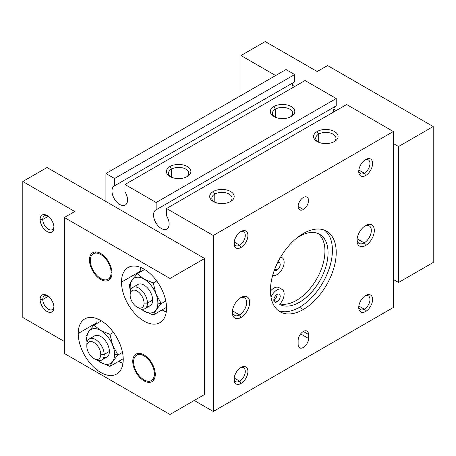 <?xml version="1.0" encoding="UTF-8"?>
<svg xmlns="http://www.w3.org/2000/svg" width="456" height="456" viewBox="0 0 456 456"><rect width="100%" height="100%" fill="white"/><g stroke="black" fill="none" stroke-linecap="round" stroke-linejoin="round"><path stroke-width="0.68" d="M124.967 205.211L125.582 204.858L124.967 205.211A11.018 6.361 -120 0 0 125.28 205.052A11.018 6.361 -120 0 0 124.967 191.799L124.967 184.509L156.134 202.504L156.134 209.794A11.018 6.361 -120 0 0 155.821 209.959A11.018 6.361 -120 0 0 155.673 222.414A11.018 6.361 -120 0 0 166.525 229.208L167.141 228.855L166.525 229.208A11.018 6.361 -120 0 0 166.839 229.043A11.018 6.361 -120 0 0 166.525 215.796L166.525 208.506L213.283 235.495L393.374 131.522L346.617 104.527L166.525 208.506L346.617 104.527L393.374 131.522L213.283 235.495L213.283 411.454L194.233 400.459L213.283 411.454L393.374 307.481L213.283 411.454L213.283 235.495L166.525 208.506L166.525 215.796A11.018 6.361 60 0 1 166.525 229.208A11.018 6.361 60 0 1 155.524 222.146A11.018 6.361 60 0 1 156.134 209.794L336.226 105.82L156.134 209.794L156.134 202.504L336.226 98.53L156.134 202.504L124.967 184.509L305.058 80.535L124.967 184.509L124.967 191.799A11.018 6.361 60 0 1 124.967 205.211A11.018 6.361 60 0 1 113.966 198.155A11.018 6.361 60 0 1 114.576 185.803A11.018 6.361 -120 0 0 114.262 185.962A11.018 6.361 -120 0 0 114.108 198.423A11.018 6.361 -120 0 0 124.967 205.211M292.114 88.008A11.018 6.361 60 0 1 294.057 82.183A11.018 6.361 -120 0 0 292.114 88.008M294.667 81.823L114.576 185.803L294.667 81.823L294.667 74.539L114.576 178.513L114.576 185.803L114.576 178.513L294.667 74.539L286.009 69.54L105.917 173.514L114.576 178.513L105.917 173.514L286.009 69.54L294.667 74.539L294.667 81.823M333.672 111.999A11.018 6.361 60 0 1 335.616 106.174A11.018 6.361 -120 0 0 333.672 111.999M240.985 231.5L240.985 231.5A9.798 5.654 120 0 0 234.059 243.493A9.798 5.654 120 0 0 240.985 247.494L239.674 245.22A7.94 4.583 -60 0 1 234.093 242.677A7.94 4.583 120 0 0 235.706 245.613A7.94 4.583 120 0 0 239.674 245.22L234.167 242.039L239.674 245.22A7.94 4.583 120 0 0 244.861 238.226A7.94 4.583 120 0 0 243.646 231.865A7.94 4.583 120 0 0 240.295 231.939A7.94 4.583 -60 0 1 245.282 235.86A7.94 4.583 -60 0 1 239.674 245.22L240.985 247.494A9.798 5.654 120 0 0 247.916 235.495A9.798 5.654 120 0 0 240.985 231.5L240.985 231.5A9.798 5.654 -60 0 1 247.916 235.495A9.798 5.654 -60 0 1 240.985 247.494A9.798 5.654 -60 0 1 234.059 243.493A9.798 5.654 -60 0 1 240.985 231.5M240.985 367.468L240.985 367.468A9.798 5.654 120 0 0 234.059 379.466A9.798 5.654 120 0 0 240.985 383.462L239.674 381.187A7.94 4.583 -60 0 1 234.093 378.645A7.94 4.583 120 0 0 235.706 381.581A7.94 4.583 120 0 0 239.674 381.187L234.167 378.007L239.674 381.187A7.94 4.583 120 0 0 244.861 374.194A7.94 4.583 120 0 0 243.646 367.832A7.94 4.583 120 0 0 240.295 367.906A7.94 4.583 -60 0 1 245.282 371.828A7.94 4.583 -60 0 1 239.674 381.187L240.985 383.462A9.798 5.654 120 0 0 247.916 371.463A9.798 5.654 120 0 0 240.985 367.468L240.985 367.468A9.798 5.654 -60 0 1 247.916 371.463A9.798 5.654 -60 0 1 240.985 383.462A9.798 5.654 -60 0 1 234.059 379.466A9.798 5.654 -60 0 1 240.985 367.468M239.485 314.879L232.44 310.815L239.485 314.879A10.123 5.842 -60 0 1 232.366 311.551A10.123 5.842 120 0 0 234.424 315.381A10.123 5.842 120 0 0 239.485 314.879L240.985 317.479L239.485 314.879A10.123 5.842 120 0 0 246.103 305.959A10.123 5.842 120 0 0 244.547 297.848A10.123 5.842 120 0 0 240.204 297.979A10.123 5.842 -60 0 1 246.639 302.898A10.123 5.842 -60 0 1 239.485 314.879M240.985 297.483L240.985 297.483A12.244 7.068 120 0 0 232.326 312.48A12.244 7.068 120 0 0 240.985 317.479A12.244 7.068 120 0 0 249.643 302.482A12.244 7.068 120 0 0 240.985 297.483L240.985 297.483A12.244 7.068 -60 0 1 249.643 302.482A12.244 7.068 -60 0 1 240.985 317.479A12.244 7.068 -60 0 1 232.326 312.48A12.244 7.068 -60 0 1 240.985 297.483M365.666 295.482L365.666 295.482A9.798 5.654 120 0 0 358.741 307.481A9.798 5.654 120 0 0 365.666 311.482L364.355 309.208A7.94 4.583 -60 0 1 358.775 306.666A7.94 4.583 120 0 0 360.382 309.601A7.94 4.583 120 0 0 364.355 309.208L358.843 306.027L364.355 309.208A7.94 4.583 120 0 0 369.542 302.208A7.94 4.583 120 0 0 368.323 295.847A7.94 4.583 120 0 0 364.977 295.921A7.94 4.583 -60 0 1 369.958 299.848A7.94 4.583 -60 0 1 364.355 309.208L365.666 311.482A9.798 5.654 120 0 0 372.592 299.484A9.798 5.654 120 0 0 365.666 295.482L365.666 295.482A9.798 5.654 -60 0 1 372.592 299.484A9.798 5.654 -60 0 1 365.666 311.482A9.798 5.654 -60 0 1 358.741 307.481A9.798 5.654 -60 0 1 365.666 295.482M364.167 242.9L357.122 238.83L364.167 242.9A10.123 5.842 -60 0 1 357.042 239.571A10.123 5.842 120 0 0 359.106 243.401A10.123 5.842 120 0 0 364.167 242.9L365.666 245.493L364.167 242.9A10.123 5.842 120 0 0 370.779 233.979A10.123 5.842 120 0 0 369.229 225.862A10.123 5.842 120 0 0 364.88 225.994A10.123 5.842 -60 0 1 371.315 230.918A10.123 5.842 -60 0 1 364.167 242.9M365.666 225.503L365.666 225.498A12.244 7.068 120 0 0 357.008 240.494A12.244 7.068 120 0 0 365.666 245.493A12.244 7.068 120 0 0 374.325 230.497A12.244 7.068 120 0 0 365.666 225.498L365.666 225.503A12.244 7.068 -60 0 1 374.325 230.497A12.244 7.068 -60 0 1 365.666 245.493A12.244 7.068 -60 0 1 357.008 240.494A12.244 7.068 -60 0 1 365.666 225.498M365.666 159.514L365.666 159.514A9.798 5.654 120 0 0 358.741 171.513A9.798 5.654 120 0 0 365.666 175.514L364.355 173.24A7.94 4.583 -60 0 1 358.775 170.698A7.94 4.583 120 0 0 360.382 173.633A7.94 4.583 120 0 0 364.355 173.24L358.843 170.059L364.355 173.24A7.94 4.583 120 0 0 369.542 166.24A7.94 4.583 120 0 0 368.323 159.879A7.94 4.583 120 0 0 364.977 159.953A7.94 4.583 -60 0 1 369.958 163.881A7.94 4.583 -60 0 1 364.355 173.24L365.666 175.514A9.798 5.654 120 0 0 372.592 163.516A9.798 5.654 120 0 0 365.666 159.514L365.666 159.514A9.798 5.654 -60 0 1 372.592 163.516A9.798 5.654 -60 0 1 365.666 175.514A9.798 5.654 -60 0 1 358.741 171.513A9.798 5.654 -60 0 1 365.666 159.514M303.325 209.504L298.133 206.505L303.325 209.504A7.347 4.241 120 0 0 308.125 203.028A7.347 4.241 120 0 0 307.002 197.14A7.347 4.241 120 0 0 303.325 197.505A7.347 4.241 120 0 0 298.526 203.98A7.347 4.241 120 0 0 299.655 209.868A7.347 4.241 120 0 0 303.325 209.504A7.347 4.241 -60 0 1 298.133 206.505A7.347 4.241 -60 0 1 303.325 197.505A7.347 4.241 -60 0 1 308.524 200.503A7.347 4.241 -60 0 1 303.325 209.504M214.782 202.242L214.782 194.108A10.123 5.842 0 0 0 211.818 198.24A10.123 5.842 0 0 0 214.103 201.94A10.123 5.842 180 0 1 214.782 194.108L213.283 191.509A12.244 7.068 0 0 0 213.283 201.506A12.244 7.068 0 0 0 230.599 201.506L230.599 201.506A12.244 7.068 0 0 0 230.599 191.509A12.244 7.068 0 0 0 213.283 191.509L214.782 194.108A10.123 5.842 180 0 1 228.73 193.903A10.123 5.842 180 0 1 229.778 201.94A10.123 5.842 0 0 0 232.064 198.24A10.123 5.842 0 0 0 225.811 192.837A10.123 5.842 0 0 0 214.782 194.108L214.782 202.242M318.681 142.255L318.681 134.121A10.123 5.842 0 0 0 315.712 138.254A10.123 5.842 0 0 0 318.003 141.953A10.123 5.842 180 0 1 318.681 134.121L317.182 131.522A12.244 7.068 0 0 0 317.182 141.52A12.244 7.068 0 0 0 334.499 141.52L334.499 141.52A12.244 7.068 0 0 0 334.499 131.522A12.244 7.068 0 0 0 317.182 131.522L318.681 134.121A10.123 5.842 180 0 1 332.629 133.916A10.123 5.842 180 0 1 333.672 141.953A10.123 5.842 0 0 0 335.964 138.254A10.123 5.842 0 0 0 329.711 132.85A10.123 5.842 0 0 0 318.681 134.121L318.681 142.255M275.39 117.26L275.39 109.126A10.123 5.842 0 0 0 272.426 113.259A10.123 5.842 0 0 0 274.711 116.958A10.123 5.842 180 0 1 275.39 109.126L273.891 106.527A12.244 7.068 0 0 0 273.891 116.525A12.244 7.068 0 0 0 291.207 116.525L291.207 116.525A12.244 7.068 0 0 0 291.207 106.527A12.244 7.068 0 0 0 273.891 106.527L275.39 109.126A10.123 5.842 180 0 1 289.338 108.927A10.123 5.842 180 0 1 290.386 116.958A10.123 5.842 0 0 0 292.672 113.259A10.123 5.842 0 0 0 286.419 107.861A10.123 5.842 0 0 0 275.39 109.126L275.39 117.26M171.49 177.247L171.49 169.113A10.123 5.842 0 0 0 168.526 173.246A10.123 5.842 0 0 0 170.812 176.945A10.123 5.842 180 0 1 171.49 169.113L169.991 166.514A12.244 7.068 0 0 0 169.991 176.512A12.244 7.068 0 0 0 187.308 176.512L187.308 176.512A12.244 7.068 0 0 0 187.308 166.514A12.244 7.068 0 0 0 169.991 166.514L171.49 169.113A10.123 5.842 180 0 1 185.438 168.908A10.123 5.842 180 0 1 186.487 176.945A10.123 5.842 0 0 0 188.773 173.246A10.123 5.842 0 0 0 182.52 167.842A10.123 5.842 0 0 0 171.49 169.113L171.49 177.247M303.325 309.481L299.518 307.281A46.529 26.864 -60 0 1 278.234 310.547A46.529 26.864 120 0 0 299.518 307.281A46.529 26.864 120 0 0 329.375 268.02A46.529 26.864 120 0 0 324.609 230.229A46.529 26.864 -60 0 1 329.375 268.02A46.529 26.864 -60 0 1 299.518 307.281L303.325 309.481A46.529 26.864 120 0 0 333.724 268.476A46.529 26.864 120 0 0 326.593 231.192A46.529 26.864 120 0 0 303.325 233.5A46.529 26.864 120 0 0 272.927 274.501A46.529 26.864 120 0 0 280.064 311.784A46.529 26.864 120 0 0 303.325 309.481A46.529 26.864 -60 0 1 270.425 290.483A46.529 26.864 -60 0 1 303.325 233.5A46.529 26.864 -60 0 1 336.226 252.493A46.529 26.864 -60 0 1 303.325 309.481M274.444 275.578A10.089 5.825 -60 0 1 272.654 275.452A10.089 5.825 120 0 0 274.444 275.578A10.089 5.825 120 0 0 283.45 266.23A10.089 5.825 120 0 0 280.554 257.212A10.089 5.825 -60 0 1 282.053 257.674A10.089 5.825 -60 0 1 282.988 267.45A10.089 5.825 -60 0 1 274.444 275.578M319.468 234.207A40.356 23.302 120 0 0 296.52 238.249A40.356 23.302 -60 0 1 319.468 234.207A40.356 23.302 -60 0 1 319.924 280.543A40.356 23.302 -60 0 1 279.568 304.369A10.089 5.825 120 0 0 281.683 289.241A10.089 5.825 -60 0 1 282.053 289.423A10.089 5.825 -60 0 1 279.568 304.369A40.356 23.302 120 0 0 319.81 280.742A40.356 23.302 120 0 0 319.696 234.338A40.356 23.302 120 0 0 319.468 234.207M277.003 301.843L273.891 300.042A4.509 2.599 -60 0 1 273.822 300.082A4.509 2.599 120 0 0 273.891 300.042L277.003 301.843A4.509 2.599 -60 0 1 273.817 300.002A4.509 2.599 -60 0 1 277.003 294.485A4.509 2.599 120 0 0 274.062 298.452A4.509 2.599 120 0 0 274.751 302.066A4.509 2.599 120 0 0 277.003 301.843A4.509 2.599 120 0 0 279.95 297.871A4.509 2.599 120 0 0 279.26 294.262A4.509 2.599 120 0 0 277.003 294.485A4.509 2.599 -60 0 1 280.189 296.326A4.509 2.599 -60 0 1 277.003 301.843M277.003 270.089L274.865 268.858L277.003 270.089A4.509 2.599 -60 0 1 274.415 270.049A4.509 2.599 120 0 0 274.751 270.311A4.509 2.599 120 0 0 277.003 270.089A4.509 2.599 120 0 0 279.95 266.122A4.509 2.599 120 0 0 279.26 262.508A4.509 2.599 120 0 0 277.721 262.411A4.509 2.599 -60 0 1 280.172 264.999A4.509 2.599 -60 0 1 277.003 270.089M282.053 289.423L278.935 287.628A10.089 5.825 120 0 0 278.565 287.44L281.683 289.241L278.565 287.44A10.089 5.825 120 0 0 270.431 291.156A10.089 5.825 -60 0 1 278.565 287.44A10.089 5.825 -60 0 1 279.277 287.856M270.995 297.198A10.089 5.825 -60 0 1 281.683 289.241A10.089 5.825 120 0 0 270.995 297.198M276.877 264.166A4.509 2.599 -60 0 1 275.948 266.23A4.509 2.599 120 0 0 276.877 264.166M277.071 294.445A4.509 2.599 -60 0 1 273.891 300.042A4.509 2.599 120 0 0 277.071 294.445M318.077 233.546A40.356 23.302 -60 0 1 317.518 277.459A40.356 23.302 -60 0 1 279.99 303.924A40.356 23.302 120 0 0 317.518 277.459A40.356 23.302 120 0 0 318.077 233.546M298.133 340.472L298.133 344.474A7.347 4.241 120 0 0 299.655 347.837A7.347 4.241 120 0 0 305.315 345.87A7.347 4.241 120 0 0 308.524 338.472L300.624 333.912L308.524 338.472L308.524 334.476L303.325 331.478L308.524 334.476A7.347 4.241 120 0 0 307.002 331.113A7.347 4.241 120 0 0 301.336 333.079A7.347 4.241 120 0 0 298.133 340.472A7.347 4.241 -60 0 1 303.325 331.478A7.347 4.241 -60 0 1 308.524 334.476L308.524 338.472A7.347 4.241 -60 0 1 303.325 347.472A7.347 4.241 -60 0 1 298.133 344.474L298.133 340.472M334.499 141.52A12.244 7.068 180 0 1 317.182 141.52A12.244 7.068 180 0 1 317.182 131.522A12.244 7.068 180 0 1 334.499 131.522A12.244 7.068 180 0 1 334.499 141.52M230.599 201.506A12.244 7.068 180 0 1 213.283 201.506A12.244 7.068 180 0 1 213.283 191.509A12.244 7.068 180 0 1 230.599 191.509A12.244 7.068 180 0 1 230.599 201.506M336.226 105.82L336.226 98.53L305.058 80.535L336.226 98.53L336.226 105.82M187.308 176.512A12.244 7.068 180 0 1 169.991 176.512A12.244 7.068 180 0 1 169.991 166.514A12.244 7.068 180 0 1 187.308 166.514A12.244 7.068 180 0 1 187.308 176.512M291.207 116.525A12.244 7.068 180 0 1 273.891 116.525A12.244 7.068 180 0 1 273.891 106.527A12.244 7.068 180 0 1 291.207 106.527A12.244 7.068 180 0 1 291.207 116.525M105.917 201.506L105.917 173.514L105.917 201.506M393.374 307.481L393.374 131.522L393.374 307.481M140.203 271.291L121.501 282.087A31.834 18.382 -120 0 0 135.398 314.127A31.834 18.382 -120 0 0 159.931 322.654A31.834 18.382 -120 0 0 166.525 308.079A31.834 18.382 -120 0 0 152.629 276.04A31.834 18.382 -120 0 0 128.096 267.512A31.834 18.382 -120 0 0 121.501 282.087L140.203 271.291A31.834 18.382 -120 0 0 140.214 272.044A31.834 18.382 60 0 1 140.203 271.291A31.834 18.382 60 0 1 140.482 267.37A31.834 18.382 -120 0 0 140.203 271.291M166.246 311.995A31.834 18.382 60 0 1 162.068 309.892A31.834 18.382 -120 0 0 166.246 311.995M96.917 322.677L78.215 333.473A31.834 18.382 -120 0 0 92.112 365.512A31.834 18.382 -120 0 0 116.639 374.04A31.834 18.382 -120 0 0 123.234 359.47A31.834 18.382 -120 0 0 109.337 327.431A31.834 18.382 -120 0 0 84.805 318.904A31.834 18.382 -120 0 0 78.215 333.473L96.917 322.677A31.834 18.382 -120 0 0 96.923 323.435A31.834 18.382 60 0 1 96.917 322.677A31.834 18.382 60 0 1 97.191 318.761A31.834 18.382 -120 0 0 96.917 322.677M122.955 363.386A31.834 18.382 60 0 1 118.777 361.283A31.834 18.382 -120 0 0 122.955 363.386M144.922 380.338L144.016 380.863A15.92 9.188 -120 0 0 151.973 381.649A15.92 9.188 -120 0 0 154.413 368.898A15.92 9.188 -120 0 0 144.016 354.871A15.92 9.188 -120 0 0 136.059 354.078A15.92 9.188 -120 0 0 133.614 366.835A15.92 9.188 -120 0 0 144.016 380.863L144.922 380.338M101.631 278.964L100.725 279.488A15.92 9.188 -120 0 0 108.682 280.275A15.92 9.188 -120 0 0 111.121 267.518A15.92 9.188 -120 0 0 100.725 253.49A15.92 9.188 -120 0 0 92.767 252.704A15.92 9.188 -120 0 0 90.328 265.46A15.92 9.188 -120 0 0 100.725 279.488L101.631 278.964M42.744 219.501L40.117 219.501A9.798 5.654 -120 0 0 47.042 231.5A9.798 5.654 -120 0 0 53.968 227.498A9.798 5.654 -120 0 0 47.042 215.5A9.798 5.654 -120 0 0 40.117 219.501L42.744 219.501A7.94 4.583 -120 0 0 46.21 227.493A7.94 4.583 -120 0 0 52.326 229.619A7.94 4.583 -120 0 0 53.933 226.683A7.94 4.583 60 0 1 48.045 229.037A7.94 4.583 60 0 1 42.744 219.501L48.251 216.321L42.744 219.501A7.94 4.583 60 0 1 47.732 215.939A7.94 4.583 -120 0 0 44.386 215.865A7.94 4.583 -120 0 0 42.744 219.501M42.744 299.484L40.117 299.484A9.798 5.654 -120 0 0 47.042 311.482A9.798 5.654 -120 0 0 53.968 307.481L53.968 307.481A9.798 5.654 -120 0 0 47.042 295.482A9.798 5.654 -120 0 0 40.117 299.484L42.744 299.484A7.94 4.583 -120 0 0 46.21 307.475A7.94 4.583 -120 0 0 52.326 309.601A7.94 4.583 -120 0 0 53.933 306.666A7.94 4.583 60 0 1 48.045 309.02A7.94 4.583 60 0 1 42.744 299.484L48.251 296.303L42.744 299.484A7.94 4.583 60 0 1 47.732 295.921A7.94 4.583 -120 0 0 44.386 295.847A7.94 4.583 -120 0 0 42.744 299.484M93.799 358.507L95.498 359.488A12.244 7.068 -120 0 0 104.156 354.489A12.244 7.068 -120 0 0 95.498 339.492A12.244 7.068 -120 0 0 86.839 344.491L86.839 346.452L86.839 344.491A12.244 7.068 60 0 1 89.376 338.888A12.244 7.068 60 0 1 98.809 342.165A12.244 7.068 60 0 1 104.156 354.489L100.759 354.489A9.844 5.683 60 0 1 93.799 358.507A9.844 5.683 60 0 1 86.839 346.452A9.844 5.683 60 0 1 93.799 342.433A9.844 5.683 60 0 1 100.759 354.489L104.156 354.489A12.244 7.068 60 0 1 101.62 360.092A12.244 7.068 60 0 1 94.603 358.918M101.62 360.092L106.846 357.077A12.244 7.068 -120 0 0 109.383 351.468L104.156 354.489L109.383 351.468A12.244 7.068 60 0 1 103.649 357.572M137.091 307.116L138.789 308.096A12.244 7.068 -120 0 0 147.448 303.097A12.244 7.068 -120 0 0 138.789 288.106A12.244 7.068 -120 0 0 130.131 293.105L130.131 295.066L130.131 293.105A12.244 7.068 60 0 1 132.667 287.497A12.244 7.068 60 0 1 142.101 290.78A12.244 7.068 60 0 1 147.448 303.097L144.05 303.097A9.844 5.683 60 0 1 137.091 307.116A9.844 5.683 60 0 1 130.131 295.066A9.844 5.683 60 0 1 137.091 291.048A9.844 5.683 60 0 1 144.05 303.097L147.448 303.097A12.244 7.068 60 0 1 144.911 308.706A12.244 7.068 60 0 1 137.889 307.526M144.911 308.706L150.138 305.685A12.244 7.068 -120 0 0 152.674 300.082L147.448 303.097L152.674 300.082A12.244 7.068 60 0 1 146.94 306.181M157.867 303.08L161.247 303.605L156.015 294.012A19.591 11.309 60 0 1 157.867 303.08A19.591 11.309 60 0 1 156.015 310.006L161.247 303.605L157.867 303.08A19.591 11.309 -120 0 0 156.015 294.012L153.25 282.988L144.016 279.089L137.256 273.754L132.018 280.161L129.259 285.131L130.159 287.086A19.591 11.309 60 0 1 132.018 280.161A19.591 11.309 60 0 1 144.016 279.089A19.591 11.309 60 0 1 156.015 294.012L161.247 303.605L165.779 300.988L161.247 303.605L156.015 310.006A19.591 11.309 60 0 1 144.016 311.077L153.25 314.982L156.015 310.006L153.25 314.982L166.52 307.321L153.25 314.982L144.016 311.077A19.591 11.309 60 0 1 141.155 309.088A19.591 11.309 -120 0 0 144.016 311.077L140.904 309.02L144.016 311.077A19.591 11.309 -120 0 0 156.015 310.006A19.591 11.309 -120 0 0 157.867 303.08M114.576 354.472L117.956 354.99L112.723 345.403A19.591 11.309 60 0 1 114.576 354.472A19.591 11.309 60 0 1 112.723 361.397L117.956 354.99L114.576 354.472A19.591 11.309 -120 0 0 112.723 345.403L109.959 334.379L100.725 330.475L93.964 325.145L88.726 331.546L85.967 336.522L86.874 338.472A19.591 11.309 60 0 1 88.726 331.546A19.591 11.309 60 0 1 100.725 330.475A19.591 11.309 60 0 1 112.723 345.403L117.956 354.99L122.487 352.38L117.956 354.99L112.723 361.397A19.591 11.309 60 0 1 100.725 362.469L109.959 366.373L112.723 361.397L109.959 366.373L123.228 358.712L109.959 366.373L100.725 362.469A19.591 11.309 60 0 1 97.869 360.474A19.591 11.309 -120 0 0 100.725 362.469L97.612 360.405L100.725 362.469A19.591 11.309 -120 0 0 112.723 361.397A19.591 11.309 -120 0 0 114.576 354.472M86.874 338.472L85.967 336.522L87.079 342.296L85.967 336.522L88.726 331.546L93.964 325.145L101.374 320.864L93.964 325.145L100.725 330.475L109.959 334.379L112.723 345.403A19.591 11.309 -120 0 0 100.725 330.475A19.591 11.309 -120 0 0 88.726 331.546A19.591 11.309 -120 0 0 86.874 338.472A19.591 11.309 -120 0 0 87.17 341.943A19.591 11.309 60 0 1 86.874 338.472M113.441 332.367L109.959 334.379L113.441 332.367M130.159 287.086L129.259 285.131L130.37 290.905L129.259 285.131L132.018 280.161L137.256 273.754L144.666 269.473L137.256 273.754L144.016 279.089L153.25 282.988L156.015 294.012A19.591 11.309 -120 0 0 144.016 279.089A19.591 11.309 -120 0 0 132.018 280.161A19.591 11.309 -120 0 0 130.159 287.086A19.591 11.309 -120 0 0 130.462 290.557A19.591 11.309 60 0 1 130.159 287.086M156.733 280.981L153.25 282.988L156.733 280.981M135.865 287.001A12.244 7.068 60 0 1 145.498 286.089A12.244 7.068 60 0 1 152.674 300.082A12.244 7.068 -120 0 0 147.328 287.759A12.244 7.068 -120 0 0 137.894 284.481L132.667 287.497M130.131 295.066A9.844 5.683 -120 0 0 137.091 307.116A9.844 5.683 -120 0 0 144.05 303.097A9.844 5.683 -120 0 0 137.091 291.048A9.844 5.683 -120 0 0 130.131 295.066M92.574 338.392A12.244 7.068 60 0 1 102.207 337.48A12.244 7.068 60 0 1 109.383 351.468A12.244 7.068 -120 0 0 104.036 339.15A12.244 7.068 -120 0 0 94.603 335.867L89.376 338.888M86.839 346.452A9.844 5.683 -120 0 0 93.799 358.507A9.844 5.683 -120 0 0 100.759 354.489A9.844 5.683 -120 0 0 93.799 342.433A9.844 5.683 -120 0 0 86.839 346.452M47.042 167.512L204.624 258.489L204.624 394.463L204.624 258.489L169.991 278.485L64.359 217.501L74.75 211.504L22.8 181.511L47.042 167.512L22.8 181.511L22.8 317.479L22.8 181.511L74.75 211.504L64.359 217.501L64.359 353.468L64.359 217.501L169.991 278.485L169.991 414.458L169.991 278.485L204.624 258.489L47.042 167.512M22.8 317.479L64.359 341.476L22.8 317.479M40.117 299.484A9.798 5.654 60 0 1 47.042 295.482A9.798 5.654 60 0 1 53.968 307.481A9.798 5.654 60 0 1 47.042 311.482A9.798 5.654 60 0 1 40.117 299.484M40.117 219.501A9.798 5.654 60 0 1 47.042 215.5A9.798 5.654 60 0 1 53.968 227.498A9.798 5.654 60 0 1 47.042 231.5A9.798 5.654 60 0 1 40.117 219.501M64.359 353.468L169.991 414.458L204.624 394.463L169.991 414.458L64.359 353.468M100.725 253.49A15.92 9.188 60 0 1 111.982 272.99A15.92 9.188 60 0 1 100.725 279.488A15.92 9.188 60 0 1 89.467 259.994A15.92 9.188 60 0 1 100.725 253.49M144.016 354.871A15.92 9.188 60 0 1 155.274 374.365A15.92 9.188 60 0 1 144.016 380.863A15.92 9.188 60 0 1 132.759 361.369A15.92 9.188 60 0 1 144.016 354.871M78.215 333.473A31.834 18.382 60 0 1 100.725 320.477A31.834 18.382 60 0 1 123.234 359.47A31.834 18.382 60 0 1 100.725 372.466A31.834 18.382 60 0 1 78.215 333.473M121.501 282.087A31.834 18.382 60 0 1 144.016 269.091A31.834 18.382 60 0 1 166.525 308.079A31.834 18.382 60 0 1 144.016 321.075A31.834 18.382 60 0 1 121.501 282.087M90.334 260.49A14.695 8.482 60 0 1 93.377 253.764A14.695 8.482 60 0 1 104.698 257.703A14.695 8.482 60 0 1 111.116 272.488L111.948 272.004L111.116 272.488A14.695 8.482 -120 0 0 100.725 254.494A14.695 8.482 -120 0 0 90.334 260.49A14.695 8.482 -120 0 0 100.725 278.485A14.695 8.482 -120 0 0 111.116 272.488A14.695 8.482 60 0 1 108.072 279.214A14.695 8.482 60 0 1 96.746 275.276A14.695 8.482 60 0 1 90.334 260.49M133.625 361.87A14.695 8.482 60 0 1 136.669 355.144A14.695 8.482 60 0 1 147.989 359.077A14.695 8.482 60 0 1 154.407 373.863L155.239 373.384L154.407 373.863A14.695 8.482 -120 0 0 144.016 355.868A14.695 8.482 -120 0 0 133.625 361.87A14.695 8.482 -120 0 0 144.016 379.865A14.695 8.482 -120 0 0 154.407 373.863A14.695 8.482 60 0 1 151.363 380.589A14.695 8.482 60 0 1 140.038 376.656A14.695 8.482 60 0 1 133.625 361.87M398.567 146.518L393.374 143.52L398.567 146.518L398.567 282.486L398.567 146.518L433.2 126.523L433.2 262.491L433.2 126.523L398.567 146.518M336.226 110.529L333.826 109.138L336.226 110.529M294.667 86.532L292.267 85.147L294.667 86.532M275.618 75.536L240.985 55.541L240.985 95.532L240.985 55.541L265.232 41.542L317.182 71.535L327.568 65.539L433.2 126.523L327.568 65.539L317.182 71.535L265.232 41.542L240.985 55.541L275.618 75.536M393.374 279.488L398.567 282.486L433.2 262.491L398.567 282.486L393.374 279.488M280.736 256.91L282.053 257.674M93.377 253.764L96.438 251.997M136.669 355.144L139.73 353.371M154.424 378.822L151.363 380.589M111.133 277.447L108.072 279.214"/></g></svg>
